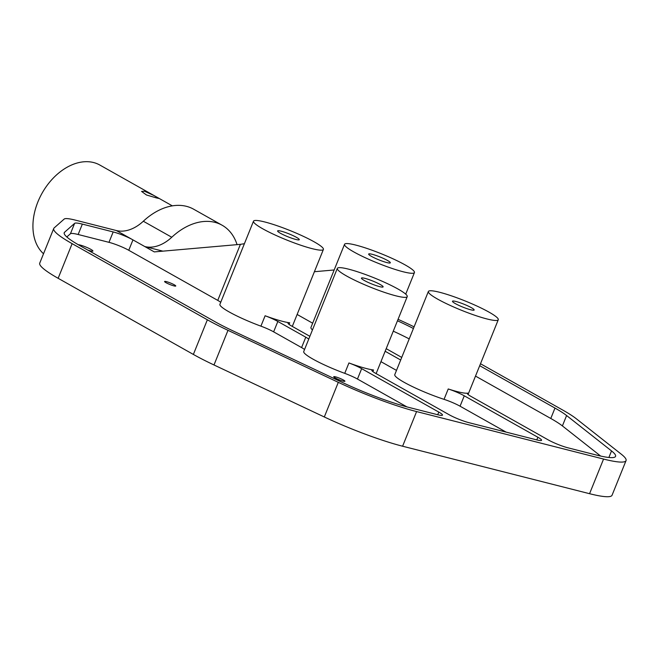 <?xml version="1.0" encoding="UTF-8"?>
<svg xmlns="http://www.w3.org/2000/svg" width="659" height="659" viewBox="0 0 659 659"><rect width="100%" height="100%" fill="white"/><g stroke="black" fill="none" stroke-linecap="round" stroke-linejoin="round"><path stroke-width="0.99" d="M312.16 248.657A37.695 5.008 22 0 0 323.404 249.431A37.695 5.008 22 0 0 303.362 236.334A37.695 5.008 22 0 0 264.745 221.959A37.695 5.008 22 0 0 253.501 221.185A37.695 5.008 22 0 0 273.543 234.283A37.695 5.008 22 0 0 312.16 248.657M309.878 336.312L291.673 326.065A15.075 2.002 -158 0 1 287.991 323.034A15.075 2.002 -158 0 1 289.713 322.786A37.695 5.008 -158 0 1 282.769 321.403A37.695 5.008 -158 0 1 265.116 315.76A15.075 2.002 -158 0 1 277.834 321.46L305.784 337.194A15.075 2.002 -158 0 1 308.742 339.13M395.985 295.85A37.695 5.008 22 0 0 407.229 296.624A37.695 5.008 22 0 0 387.187 283.527A37.695 5.008 22 0 0 348.57 269.152A37.695 5.008 22 0 0 337.326 268.378A37.695 5.008 22 0 0 357.359 281.475A37.695 5.008 22 0 0 395.985 295.85M600.646 456.061L562.399 425.92L566.6 415.532L611.527 450.929A64.088 8.509 22 0 1 615.564 456.366A64.088 8.509 22 0 1 596.453 455.056L567.951 447.815A15.075 2.002 -158 0 1 548.173 439.866L471.028 396.43A15.075 2.002 -158 0 1 467.346 393.398A15.075 2.002 -158 0 1 467.783 393.135A37.695 5.008 -158 0 1 457.634 391.718A37.695 5.008 -158 0 1 448.235 388.958A15.075 2.002 -158 0 1 464.266 395.804L537.868 437.246A15.075 2.002 -158 0 1 541.55 440.278A15.075 2.002 -158 0 1 537.052 439.973L468.887 422.658A15.075 2.002 -158 0 1 449.1 414.7L375.498 373.258A15.075 2.002 -158 0 1 371.816 370.226A15.075 2.002 -158 0 1 373.538 369.979A37.695 5.008 -158 0 1 366.593 368.595A37.695 5.008 -158 0 1 348.932 362.952A15.075 2.002 -158 0 1 361.659 368.653L438.803 412.089A15.075 2.002 -158 0 1 442.477 415.121A15.075 2.002 -158 0 1 437.988 414.808L409.486 407.567A64.088 8.509 -158 0 1 342.935 382.714L232.619 330.711A64.088 8.509 -158 0 1 215.089 321.749L79.863 245.618A64.088 8.509 -158 0 1 64.22 232.726A64.088 8.509 -158 0 1 64.557 232.256L74.615 223.368A26.385 3.501 22 0 1 82.35 224.101L113.175 231.935A15.075 2.002 22 0 1 132.961 239.892L116.363 230.543A37.695 26.088 119.4 0 0 143.316 221.235L171.768 237.248A60.315 41.748 -60.6 0 1 222.091 225.213A60.315 41.748 -60.6 0 1 237.067 244.646M487.026 318.972A37.695 5.008 22 0 0 498.27 319.747A37.695 5.008 22 0 0 478.228 306.649A37.695 5.008 22 0 0 439.602 292.275A37.695 5.008 22 0 0 428.366 291.5A37.695 5.008 22 0 0 448.4 304.598A37.695 5.008 22 0 0 487.026 318.972M403.201 271.78A37.695 5.008 22 0 0 414.445 272.546A37.695 5.008 22 0 0 394.403 259.457A37.695 5.008 22 0 0 355.786 245.082A37.695 5.008 22 0 0 344.542 244.308A37.695 5.008 22 0 0 364.584 257.405A37.695 5.008 22 0 0 403.201 271.78M335.522 376.849A6.03 0.799 22 0 0 333.718 376.726A6.03 0.799 22 0 0 336.922 378.818A6.03 0.799 22 0 0 343.108 381.116A6.03 0.799 22 0 0 344.904 381.248A6.03 0.799 22 0 0 341.7 379.147A6.03 0.799 22 0 0 335.522 376.849M166.381 281.624A6.03 0.799 22 0 0 164.585 281.5A6.03 0.799 22 0 0 167.79 283.592A6.03 0.799 22 0 0 173.968 285.891A6.03 0.799 22 0 0 175.764 286.014A6.03 0.799 22 0 0 172.559 283.922A6.03 0.799 22 0 0 166.381 281.624M87.779 250.074A8.295 1.104 22 0 0 90.44 250.881A8.295 1.104 22 0 0 92.919 251.054A8.295 1.104 22 0 0 88.504 248.171A8.295 1.104 22 0 0 80.011 245.008A8.295 1.104 22 0 0 78.223 244.678M156.381 197.906L146.463 194.982L141.561 191.415L144.527 191.234L153.909 195.492L159.041 198.474L156.381 197.906M455.962 301.484A11.689 1.549 22 0 0 452.478 301.245A11.689 1.549 22 0 0 458.689 305.306A11.689 1.549 22 0 0 470.666 309.763A11.689 1.549 22 0 0 474.151 310.002A11.689 1.549 22 0 0 467.939 305.941A11.689 1.549 22 0 0 455.962 301.484M364.929 278.362A11.689 1.549 22 0 0 361.437 278.123A11.689 1.549 22 0 0 367.656 282.184A11.689 1.549 22 0 0 379.625 286.64A11.689 1.549 22 0 0 383.11 286.879A11.689 1.549 22 0 0 376.899 282.818A11.689 1.549 22 0 0 364.929 278.362M281.105 231.169A11.689 1.549 22 0 0 277.62 230.93A11.689 1.549 22 0 0 283.831 234.991A11.689 1.549 22 0 0 295.8 239.448A11.689 1.549 22 0 0 299.285 239.687A11.689 1.549 22 0 0 293.074 235.625A11.689 1.549 22 0 0 281.105 231.169M372.146 254.292A11.689 1.549 22 0 0 368.661 254.053A11.689 1.549 22 0 0 374.872 258.114A11.689 1.549 22 0 0 386.841 262.562A11.689 1.549 22 0 0 390.326 262.809A11.689 1.549 22 0 0 384.115 258.748A11.689 1.549 22 0 0 372.146 254.292M172.328 205.855L99.847 165.047A52.778 36.525 119.4 0 0 93.553 162.534A52.778 36.525 119.4 0 0 41.715 193.853A52.778 36.525 119.4 0 0 43.527 253.756M506.071 432.098L460.064 406.199A15.075 2.002 22 0 0 444.042 399.346L448.235 388.958M428.366 291.5L394.774 374.642A37.695 5.008 22 0 0 444.042 399.346M396.487 370.399L380.951 361.659M344.542 244.308L310.949 327.449A37.695 5.008 22 0 0 312.457 329.928M312.663 323.207L297.127 314.458M406.941 406.908L357.458 379.04A15.075 2.002 22 0 0 344.739 373.348L348.932 362.952M337.326 268.378L303.733 351.519A37.695 5.008 22 0 0 344.739 373.348M304.54 349.525A15.075 2.002 22 0 0 301.583 347.581L273.633 331.848A15.075 2.002 22 0 0 260.915 326.156L265.116 315.76M253.501 221.185L219.908 304.326A37.695 5.008 22 0 0 260.915 326.156M220.716 302.333A15.075 2.002 22 0 0 217.758 300.389L240.403 244.349L154.297 251.903L144.815 246.565L162.872 251.153M66.806 236.96L70.422 233.764A26.385 3.501 -158 0 1 78.149 234.497L108.974 242.331A15.075 2.002 -158 0 1 128.76 250.28L217.758 300.389M562.399 425.92A64.088 8.509 22 0 0 550.784 418.473L554.985 408.078L479.703 365.696M475.501 376.083L550.784 418.473M409.214 338.907A64.088 8.509 22 0 0 393.266 331.172M207.363 319.788A75.39 10.009 22 0 0 227.989 330.324L213.994 364.971A75.39 10.009 -158 0 1 193.367 354.435L207.363 319.788L72.136 243.657A75.39 10.009 22 0 1 53.733 228.492A75.39 10.009 22 0 1 54.129 227.94L64.195 219.052A37.695 5.008 22 0 1 75.233 220.098L116.363 230.543M227.989 330.324L338.306 382.335A75.39 10.009 22 0 0 416.595 411.578L603.562 459.059A75.39 10.009 22 0 0 626.05 460.608A75.39 10.009 22 0 0 621.305 454.208L576.37 418.803A75.39 10.009 22 0 0 562.712 410.038L480.485 363.743M414.074 326.856A75.39 10.009 22 0 0 398.052 319.327M413.407 328.512A64.088 8.509 22 0 0 397.468 320.785M566.6 415.532A64.088 8.509 22 0 0 554.985 408.078M222.091 225.213L193.639 209.2A60.315 41.748 119.4 0 0 143.316 221.235M626.05 460.608L612.054 495.247A75.39 10.009 -158 0 1 589.566 493.698L603.562 459.059M416.595 411.578L402.6 446.217L589.566 493.698M402.6 446.217A75.39 10.009 -158 0 1 324.31 416.974L338.306 382.335M213.994 364.971L324.31 416.974M72.136 243.657L58.14 278.296L193.367 354.435M58.14 278.296A75.39 10.009 -158 0 1 39.738 263.13L53.733 228.492M171.768 237.248A37.695 26.088 -60.6 0 1 144.815 246.565L132.961 239.892L128.76 250.28M334.171 269.976L314.401 271.714M401.735 357.417L387.204 349.237A15.075 2.002 -158 0 1 386.207 348.652M385.153 351.263L400.68 360.012M240.403 244.349L244.407 243.698M289.713 322.786L289.062 324.401M373.538 369.979L372.879 371.602M467.783 393.135L467.478 393.884M608.883 457.478L611.527 450.929M64.137 233.302L64.557 232.256M70.422 233.764L74.615 223.368M78.149 234.497L82.35 224.101M108.974 242.331L113.175 231.935M464.266 395.804L460.064 406.199M536.797 439.907L537.868 437.246M437.724 414.742L438.803 412.089M361.659 368.653L357.458 379.04M301.583 347.581L305.784 337.194M277.834 321.46L273.633 331.848M323.404 249.431L292.299 326.419M407.229 296.624L376.124 373.612M498.27 319.747L468.071 394.494M414.445 272.546L405.722 294.145"/></g></svg>
